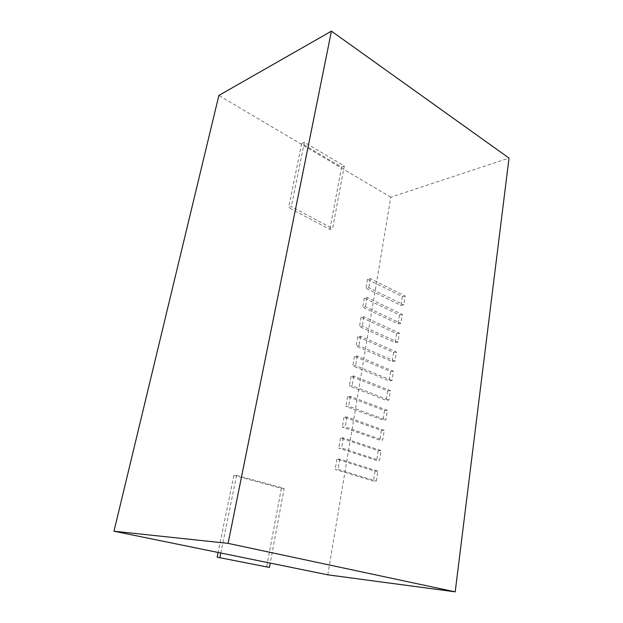 <?xml version="1.0" encoding="UTF-8"?>
<svg xmlns="http://www.w3.org/2000/svg" width="623" height="623" viewBox="0 0 623 623"><rect width="100%" height="100%" fill="white"/><g stroke="black" fill="none" stroke-linecap="round" stroke-linejoin="round"><path stroke-width="0.47" stroke-dasharray="3.12 2.34" d="M327.791 574.834L390.785 197.203L509.022 158.094M390.785 197.203L218.883 95.436M405.145 296.026L402.341 296.61L367.531 279.244L370.319 278.574L405.145 296.026L403.774 304.834L400.963 305.395L365.997 288.278L368.785 287.639L403.774 304.834M367.531 279.244L365.997 288.278M370.319 278.574L368.785 287.639M402.341 296.61L400.963 305.395M402.279 314.444L399.468 314.973L364.315 298.129L367.111 297.529L402.279 314.444L400.893 323.368L398.074 323.867L362.757 307.287L365.553 306.718L400.893 323.368M364.315 298.129L362.757 307.287M367.111 297.529L365.553 306.718M399.468 314.973L398.074 323.867M399.374 333.11L396.547 333.578L361.06 317.278L363.863 316.741L399.374 333.11L397.972 342.159L395.138 342.595L359.479 326.569L362.282 326.055L397.972 342.159M361.06 317.278L359.479 326.569M363.863 316.741L362.282 326.055M396.547 333.578L395.138 342.595M396.43 352.026L393.596 352.439L357.75 336.7L360.561 336.225L396.43 352.026L395.005 361.2L392.163 361.581L356.146 346.115L358.957 345.672L395.005 361.2M357.75 336.7L356.146 346.115M360.561 336.225L358.957 345.672M393.596 352.439L392.163 361.581M393.448 371.207L390.605 371.549L354.394 356.395L357.213 355.982L393.448 371.207L391.999 380.505L389.157 380.817L352.774 365.942L355.593 365.569L391.999 380.505M354.394 356.395L352.774 365.942M357.213 355.982L355.593 365.569M390.605 371.549L389.157 380.817M390.426 390.644L387.568 390.925L350.998 376.362L353.825 376.019L390.426 390.644L388.954 400.075L386.096 400.324L349.347 386.05L352.174 385.746L388.954 400.075M350.998 376.362L349.347 386.05M353.825 376.019L352.174 385.746M387.568 390.925L386.096 400.324M387.358 410.355L384.492 410.573L347.548 396.617L350.383 396.353L387.358 410.355L385.871 419.918L383.005 420.097L345.874 406.445L348.709 406.212L385.871 419.918M347.548 396.617L345.874 406.445M350.383 396.353L348.709 406.212M384.492 410.573L383.005 420.097M384.251 430.345L381.377 430.485L344.044 417.169L346.886 416.966L384.251 430.345L382.74 440.033L379.866 440.15L342.346 427.137L345.197 426.973L382.74 440.033M344.044 417.169L342.346 427.137M346.886 416.966L345.197 426.973M381.377 430.485L379.866 440.15M381.097 450.608L378.216 450.686L340.501 438.016L343.351 437.891L381.097 450.608L379.563 460.436L376.681 460.475L338.772 448.132L341.63 448.038L379.563 460.436M340.501 438.016L338.772 448.132M343.351 437.891L341.63 448.038M378.216 450.686L376.681 460.475M377.896 471.159L375.007 471.167L336.895 459.167L339.753 459.12L377.896 471.159L376.347 481.127L373.45 481.096L335.151 469.43L338.009 469.415L376.347 481.127M336.895 459.167L335.151 469.43M339.753 459.12L338.009 469.415M375.007 471.167L373.45 481.096M344.278 166.037L341.568 167.096L301.727 143.477L304.406 142.285L344.278 166.037L332.62 228.54L329.886 229.404L288.613 207.615L291.307 206.634L332.62 228.54M301.727 143.477L288.613 207.615M304.406 142.285L291.307 206.634M341.568 167.096L329.886 229.404M284.158 488.401L281.347 488.331L233.866 475.372L236.608 475.388L284.158 488.401L270.234 563.091M233.866 475.372L218.105 552.461M236.608 475.388L220.807 553.014M281.347 488.331L266.589 567.055"/><path stroke-width="0.93" d="M228.096 543.373L113.978 531.224L218.883 95.436L331.436 31.15L228.096 543.373L455.195 591.85L509.022 158.094L331.436 31.15M113.978 531.224L327.791 574.834L455.195 591.85M217.139 557.172L269.424 567.436L217.139 557.172L218.105 552.461M220.807 553.014L219.888 557.53M270.234 563.091L269.424 567.436"/></g></svg>
